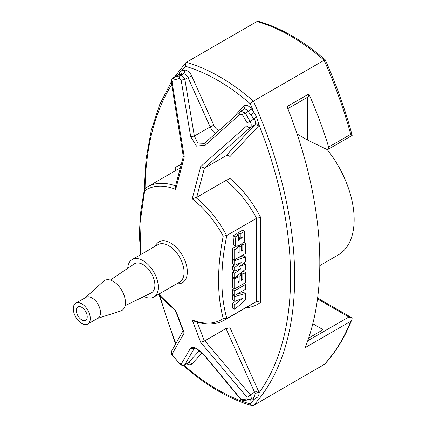 <?xml version="1.0" encoding="UTF-8"?>
<svg xmlns="http://www.w3.org/2000/svg" width="427" height="427" viewBox="0 0 427 427"><rect width="100%" height="100%" fill="white"/><g stroke="black" fill="none" stroke-linecap="round" stroke-linejoin="round"><path stroke-width="0.64" d="M226.854 318.537L223.22 318.515C217.012 295.089 217.012 267.622 223.22 236.126L226.854 235.432C220.183 267.099 220.183 294.801 226.854 318.537L256.563 301.382L260.646 302.263A79.828 46.089 60 0 1 245.637 307.867M226.854 235.432L256.563 218.277L260.646 217.396L260.646 302.263M234.701 301.243L234.701 296.551L245.573 293.541L245.573 299.877L234.701 309.351L234.701 304.606L242.525 298.425L234.701 301.243L232.662 300.064L232.662 295.372L233.921 295.02M236.91 294.192L243.534 292.362L245.573 293.541M234.701 309.351L232.662 308.177L232.662 303.426L235.667 300.934M234.701 295.473L234.701 290.723L245.573 284.446L245.573 289.191L234.701 295.473L232.662 294.294L232.662 289.543L234.242 288.631M240.887 272.906L243.534 271.375L245.573 272.554L245.573 282.615L234.701 288.898L232.662 287.718L232.662 277.657L233.532 277.15M237.124 276.504L237.124 275.895M240.78 274.342L240.78 272.992M234.701 277.828L234.701 273.333L241.025 268.679L234.701 271.033L234.701 267.467L241.186 262.573L234.701 265.242L234.701 260.769L245.573 256.883L245.573 261.778L239.558 266.475L245.573 264.318L245.573 269.175L234.701 277.828L232.662 276.648L232.662 272.154L234.412 270.867M234.701 271.033L232.662 269.853L232.662 266.288L234.327 265.028M234.701 265.242L232.662 264.067L232.662 259.589L233.815 259.178M238.469 257.513L243.534 255.704L245.573 256.883M239.168 252.603L239.168 247.046L241.629 245.626L241.629 251.177L242.819 250.494L242.819 244.938L245.573 243.347L245.573 253.414L234.701 259.691L232.662 258.511L232.662 248.45L235.885 246.587L237.93 247.761L237.93 253.318L239.168 252.603L237.93 251.887M237.124 247.302L237.124 246.464M240.78 245.135L240.78 244.799M238.597 235.01L235.106 237.028L235.72 246.283L239.969 245.311L244.249 241.399L244.772 231.263L240.241 233.879L240.241 238.207L242.915 236.665L238.698 240.689L238.597 235.01L236.553 233.836L233.067 235.848L233.681 245.103L234.14 245.269M239.942 238.036L238.143 239.221M244.772 231.263L242.733 230.084L238.202 232.699L238.202 234.786M247.206 122.971A2.888 0.592 -30.6 0 1 250.083 121.257C251.498 123.787 251.567 125.89 250.297 127.566L204.416 168.137L196.676 197.365L192.209 198.897L200.738 166.53L246.923 125.714L247.206 122.971L242.413 114.746L240.225 114.196L205.312 145.153L196.537 146.146L190.714 136.731L181.139 80.079L179.516 78.435L173.095 80.185L172.134 82.534L184.267 157.024L175.673 189.348L175.348 186.684M171.697 84.599A324.109 187.127 60 0 0 145.073 188.403L144.385 189.369L144.662 190.773L139.928 224.026L140.974 254.465M183.466 331.779L175.278 310.306L175.673 310.392L184.267 332.868L172.134 354.031L173.095 356.054L179.516 363.334L181.139 364.215L190.714 347.882C193.639 346.1 198.507 348.907 205.312 356.31L240.225 398.332L242.413 399.651L247.206 398.839L246.923 397.206L200.738 342.379L192.209 319.94L193.879 321.019C205.451 325.289 215.598 325.006 224.33 320.17A76.94 44.424 -120 0 0 226.652 318.654M325.273 59.876C336.439 84.984 345.406 110.15 352.168 135.37L350.738 134.334A326.997 188.793 -120 0 0 324.125 60.26A192.347 111.052 -120 0 0 257.006 21.51L186.284 62.342L185.825 62.721L185.483 66.308A189.465 109.387 60 0 1 250.121 103.622A324.109 187.127 60 0 1 253.964 112.498L256.515 116.704L259.045 124.962A2.888 2.098 18.5 0 0 255.063 124.294C255.869 122.512 255.522 120.74 254.033 118.978L250.756 114.932A2.888 0.411 -35.8 0 0 253.964 112.498L251.418 108.97A2.888 0.411 -35.8 0 1 248.21 111.404L250.756 114.932M317.613 298.03L351.709 317.715L352.174 318.035L351.88 319.519L350.738 321.307L305.172 347.615A326.997 188.793 -120 0 0 287.019 106.585L308.886 93.961C316.701 111.639 323.282 129.354 328.63 147.096L328.117 149.343L326.548 149.274L307.568 140.077L307.568 97.239M324.926 60.437C325.529 59.716 325.262 59.657 324.125 60.26L253.403 101.092L250.121 103.622M324.584 364.279L253.403 405.49L251.973 405.618L250.121 403.883A189.465 109.387 60 0 1 185.483 366.563A324.109 187.127 60 0 1 184.747 364.904M307.568 140.077L297.085 134.025M81.792 307.339A7.691 4.441 60 0 1 86.814 314.117A7.691 4.441 60 0 1 85.635 320.282A7.691 4.441 60 0 1 77.944 315.841A7.691 4.441 60 0 1 77.944 306.96A7.691 4.441 60 0 1 81.792 307.339M81.792 303.805A12.02 6.939 60 0 1 89.643 314.4A12.02 6.939 60 0 1 87.802 324.029A12.02 6.939 60 0 1 75.776 317.09A12.02 6.939 60 0 1 75.776 303.207A12.02 6.939 60 0 1 81.792 303.805M75.776 303.207L85.982 297.32A12.02 6.939 60 0 1 91.992 297.913A12.02 6.939 60 0 1 99.843 308.507A12.02 6.939 60 0 1 98.002 318.142L87.802 324.029M85.603 297.539L103.537 281.233A17.31 9.997 60 0 1 113.203 281.35A17.31 9.997 60 0 1 124.785 297.587A17.31 9.997 60 0 1 120.713 310.984L97.623 318.361M110.294 280.075L134.249 263.918A16.829 9.72 60 0 1 142.997 264.543A16.829 9.72 60 0 1 154.078 279.68A16.829 9.72 60 0 1 151.062 293.045L125.095 305.711M127.726 268.316A21.638 12.495 60 0 1 132.178 259.541A21.638 12.495 60 0 1 142.997 260.614A21.638 12.495 60 0 1 157.131 279.685A21.638 12.495 60 0 1 153.816 297.027A21.638 12.495 60 0 1 143.995 296.493M312.815 323.719L323.154 329.687L308.657 338.056M179.516 78.435A2.888 2.087 -105.5 0 1 180.434 75.6L183.316 73.94L180.77 74.528A2.888 2.322 -103 0 0 181.64 70.743L179.345 72.152A2.888 2.535 -98.9 0 1 178 75.083L173.559 77.559M172.134 82.534L171.414 82.753C171.126 80.457 171.851 78.723 173.592 77.543L178 75.083L180.77 74.528M173.095 80.185A2.888 2.124 -105.2 0 1 174.051 77.362L180.434 75.6C182.313 75.483 183.797 76.769 184.891 79.465L188.051 77.639L210.191 126.931L194.36 136.069L197.866 143.098L204.282 143.36L205.243 142.671L240.721 111.148M240.775 111.121L245.328 113.064L248.21 111.404A4.809 2.775 60 0 0 243.854 109.328L243.913 109.285A2.888 2.322 -137 0 0 243.844 106.142A7.691 4.441 60 0 1 251.418 108.97M204.827 167.987L225.963 155.78L227.361 155.449L228.957 155.807L230.041 156.528L230.041 178.534A79.828 46.089 60 0 1 260.646 217.396M196.676 197.365L225.963 180.456L230.041 178.534M197.194 322.134L204.416 341.066L225.963 328.539L230.041 327.797L258.324 390.769A7.691 4.441 60 0 1 259.045 392.851C259.045 395.178 258.202 396.859 256.515 397.889L253.964 399.442A324.109 187.127 60 0 1 250.121 403.883M204.827 340.746L250.297 394.826C251.567 397.291 251.492 398.834 250.083 399.453M250.505 399.293L254.615 396.918L255.063 393.635A2.888 1.073 166.4 0 1 259.045 392.851A324.109 187.127 60 0 0 259.045 124.962A7.691 4.441 60 0 1 258.324 126.216L230.041 156.528M190.714 347.882A2.888 2.711 -149.1 0 0 194.36 348.32L184.629 364.962C180.077 365.854 180.61 364.001 179.457 363.468L173.095 356.054M308.886 93.961L308.55 96.673L287.83 108.634M234.701 296.551L232.662 295.372M234.701 304.606L232.662 303.426M240.177 300.069L239.542 299.706M245.573 284.446L243.993 283.533M234.701 290.723L232.662 289.543M234.701 288.898L234.701 278.831L237.93 276.968L237.93 282.519L239.168 281.804L239.168 276.253L241.629 274.833L241.629 280.384L242.819 279.696L242.819 274.145L240.796 272.976M242.819 274.145L245.573 272.554M234.701 278.831L232.662 277.657M237.93 276.968L236.681 276.248M239.168 281.804L237.93 281.089M239.168 276.253L237.722 275.42M241.629 274.833L239.793 273.771M242.819 279.696L241.629 279.012M245.573 264.318L243.705 263.235M234.701 273.333L232.662 272.154M234.701 267.467L232.662 266.288M234.701 260.769L232.662 259.589M245.573 243.347L243.641 242.232M234.701 259.691L234.701 249.624L232.662 248.45M234.701 249.624L237.93 247.761M239.168 247.046L237.855 246.294M241.629 245.626L240.508 244.981M242.819 250.494L241.629 249.806M242.819 244.938L241.575 244.223M235.106 237.028L233.067 235.848M240.241 233.879L238.202 232.699M240.241 238.207L238.255 237.06M351.709 317.715L348.827 317.026L307.739 340.746M204.416 341.066L200.738 342.379M225.963 319.225L225.963 328.539L254.615 392.333L250.297 394.826A2.888 0.934 139.5 0 1 246.923 397.206M249.4 399.688A2.888 2.487 -100 0 1 247.206 398.839M244.612 400.51A2.888 2.514 -99.5 0 1 242.413 399.651M239.771 398.199A2.888 0.923 -40.1 0 0 240.225 398.332M204.416 168.137L200.738 166.53M250.478 399.304L244.634 400.51C242.611 400.526 240.988 399.763 239.777 398.21L204.928 356.182A2.888 0.891 -39 0 0 205.312 356.31M246.923 125.714A2.888 1.644 48.5 0 0 250.297 127.566L254.615 125.074L225.963 155.78L225.963 180.456A76.94 44.424 60 0 1 256.563 218.277L256.563 301.382A76.94 44.424 60 0 1 254.23 302.903L224.33 320.17M199.361 350.786L188.051 362.913L184.891 364.738A2.888 2.733 -150.7 0 1 181.139 364.215M242.413 114.746A2.888 0.619 -29.7 0 1 245.328 113.064L250.083 121.257L254.033 118.978L256.515 116.704M240.225 114.196A2.888 1.665 -131.6 0 1 240.054 111.634M205.312 145.153A2.888 1.713 -131.9 0 1 205.232 142.682M173.042 356.193C171.675 355.216 171.243 353.455 171.734 350.893L171.734 350.893A2.888 2.738 28.6 0 0 172.134 354.031M190.714 136.731L194.36 136.069L184.891 79.465L181.139 80.079M183.493 331.768L184.267 332.868M183.348 156.65L184.267 157.024M185.174 367.108L185.483 366.563M175.764 169.716L174.958 167.923A79.828 46.089 60 0 1 181.272 164.315M252.699 398.028A2.888 2.322 -103 0 1 253.964 399.442L251.418 400.035A7.691 4.441 60 0 1 249.064 399.747M254.519 396.977A2.888 2.055 -105.8 0 1 256.515 397.889M257.006 21.51L258.436 21.382M352.174 135.402L328.117 149.343M319.796 265.605L338.12 255.026A77.42 44.702 -120 0 0 327.13 149.471M230.041 316.871L230.041 327.797M218.907 130.448A6.731 3.886 60 0 1 213.9 125.367L191.76 76.075A7.691 4.441 60 0 0 184.186 70.156L181.64 70.743A324.109 187.127 60 0 1 185.483 66.308M232.24 118.573L243.844 106.142M202.014 353.06L191.76 364.05A7.691 4.441 60 0 1 186.706 363.772M155.236 246.23A23.538 13.589 60 0 1 170.688 243.08A23.538 13.589 60 0 1 187.026 268.092A23.538 13.589 60 0 1 176.874 283.709M144.662 190.773A75.04 43.324 60 0 1 175.673 189.348M175.673 310.392A75.04 43.324 60 0 1 158.833 294.128M223.22 318.515A75.04 43.324 60 0 1 192.209 319.94M192.209 198.897A75.04 43.324 60 0 1 223.22 236.126M324.125 364.658A326.997 188.793 -120 0 0 350.738 321.307M350.738 134.334L328.63 147.096M186.284 62.342A192.347 111.052 60 0 1 253.403 101.092A326.997 188.793 60 0 1 253.403 405.49M132.178 259.541L157.947 244.666A21.638 12.495 60 0 1 168.766 245.733A21.638 12.495 60 0 1 182.905 264.804A21.638 12.495 60 0 1 179.591 282.146L153.816 297.027M317.496 298.937L348.827 317.026M175.556 185.905A76.94 44.424 -120 0 0 147.39 186.903L177.29 169.642A76.94 44.424 60 0 1 180.247 168.179M184.186 70.156A2.888 2.322 -103 0 1 183.316 73.94A4.809 2.775 60 0 1 188.051 77.639A2.888 0.411 -24.2 0 1 191.76 76.075M215.603 133.4A9.618 5.551 60 0 1 210.191 126.931A2.888 0.411 -24.2 0 1 213.9 125.367M255.063 124.294A4.809 2.775 60 0 1 254.615 125.074A2.888 2.322 43 0 1 258.324 126.216M226.652 235.528A76.94 44.424 -120 0 0 195.972 197.653M175.849 343.409A324.109 187.127 60 0 1 159.96 295.644M174.958 170.987L174.958 167.923M258.324 390.769A2.888 0.411 155.8 0 0 254.615 392.333A4.809 2.775 60 0 1 255.063 393.635M191.76 364.05A2.888 2.322 -137 0 0 188.051 362.913A4.809 2.775 60 0 1 187.672 363.217L187.715 363.19M250.809 399.117A2.888 2.322 -103 0 1 251.418 400.035M240.769 111.111L243.854 109.328M184.587 364.994L187.672 363.217M235.25 245.915L233.724 245.034M351.875 319.513C345.021 337.004 335.926 351.928 324.589 364.284M204.928 356.182C198.341 349.798 194.787 347.119 194.269 348.144L194.643 348M171.734 350.893L183.071 330.738M175.321 310.365L158.732 294.187M140.766 254.583L139.261 234.284L140.734 212.016L144.374 189.369M144.908 188.52L147.39 186.903M183.311 156.656L171.414 82.753M175.353 186.684L183.316 156.608M185.82 62.716L174.462 77.041M171.35 81.797L159.703 104.583L151.233 130.523L146.039 159.239L144.193 190.314M159.031 294.545L175.497 344.045M184.261 365.144L185.142 367.124M251.962 405.65C229.603 399.165 207.341 386.339 185.169 367.161M258.447 21.35C280.806 27.835 303.074 40.661 325.246 59.839"/></g></svg>
